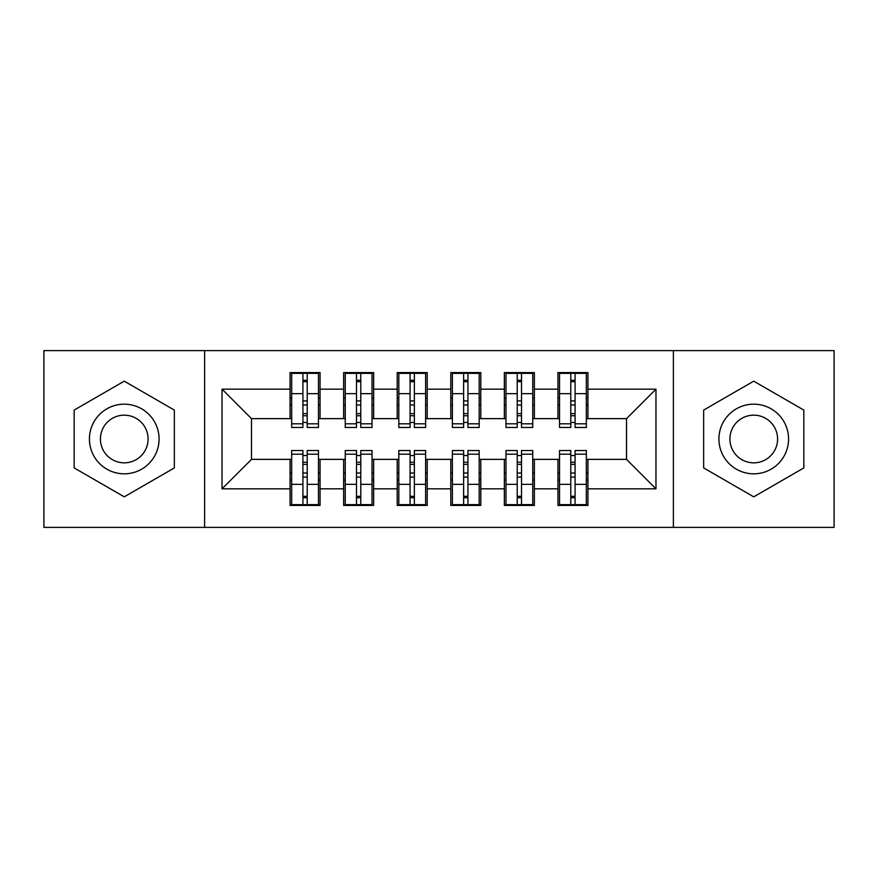 <?xml version="1.0" encoding="UTF-8"?>
<svg xmlns="http://www.w3.org/2000/svg" width="878" height="878" viewBox="0 0 878 878"><rect width="100%" height="100%" fill="white"/><g stroke="black" fill="none" stroke-linecap="round" stroke-linejoin="round"><path stroke-width="1.32" d="M673.382 527.393L834.1 527.393L834.1 350.607L673.382 350.607L673.382 527.393L204.618 527.393L204.618 350.607L43.9 350.607L43.9 527.393L204.618 527.393M570.788 404.977L575.079 404.977L570.788 404.977M575.079 473.022L570.788 473.022L575.079 473.022M517.219 404.977L521.499 404.977L517.219 404.977M521.499 473.022L517.219 473.022L521.499 473.022M463.639 404.977L467.93 404.977L463.639 404.977M467.93 473.022L463.639 473.022L467.93 473.022M410.07 404.977L414.361 404.977L410.07 404.977M414.361 473.022L410.07 473.022L414.361 473.022M356.501 404.977L360.781 404.977L356.501 404.977M360.781 473.022L356.501 473.022L360.781 473.022M673.382 350.607L204.618 350.607M291.672 418.641L251.492 418.641L222.035 389.173L222.035 488.826L290.069 488.826L290.069 505.432L320.064 505.432L320.064 488.826L343.638 488.826L343.638 505.432L373.644 505.432L373.644 488.826L397.218 488.826L397.218 505.432L427.213 505.432L427.213 488.826L450.787 488.826L450.787 505.432L480.782 505.432L480.782 488.826L504.356 488.826L504.356 505.432L534.362 505.432L534.362 488.826L557.936 488.826L557.936 505.432L587.931 505.432L587.931 459.359L626.508 459.359L626.508 418.641L586.328 418.641M222.035 389.173L290.069 389.173L290.069 418.641M626.508 418.641L655.965 389.173L587.931 389.173L587.931 372.568L557.936 372.568L557.936 389.173L534.362 389.173L534.362 372.568L504.356 372.568L504.356 389.173L480.782 389.173L480.782 372.568L450.787 372.568L450.787 389.173L427.213 389.173L427.213 372.568L397.218 372.568L397.218 389.173L373.644 389.173L373.644 372.568L343.638 372.568L343.638 389.173L320.064 389.173L320.064 372.568L290.069 372.568L290.069 389.173M655.965 389.173L655.965 488.826L587.931 488.826M534.362 488.826L534.362 459.359L559.538 459.359M557.936 488.826L557.936 459.359M587.931 389.173L587.931 418.641M480.782 488.826L480.782 459.359L505.969 459.359M504.356 488.826L504.356 459.359M557.936 389.173L557.936 418.641L532.748 418.641M534.362 389.173L534.362 418.641M427.213 488.826L427.213 459.359L452.389 459.359M450.787 488.826L450.787 459.359M504.356 389.173L504.356 418.641L479.179 418.641M480.782 389.173L480.782 418.641M373.644 488.826L373.644 459.359L398.821 459.359M397.218 488.826L397.218 459.359M450.787 389.173L450.787 418.641L425.611 418.641M427.213 389.173L427.213 418.641M320.064 488.826L320.064 459.359L345.252 459.359M343.638 488.826L343.638 459.359M397.218 389.173L397.218 418.641L372.031 418.641M373.644 389.173L373.644 418.641M302.921 404.977L307.212 404.977L302.921 404.977M307.212 473.022L302.921 473.022L307.212 473.022M222.035 488.826L251.492 459.359L291.672 459.359M290.069 488.826L290.069 459.359M343.638 389.173L343.638 418.641L318.462 418.641M320.064 389.173L320.064 418.641M174.349 410.081L124.259 381.162L74.169 410.081L74.169 467.919L124.259 496.838L174.349 467.919L174.349 410.081L174.349 467.919L124.259 496.838L74.169 467.919L74.169 410.081L124.259 381.162L174.349 410.081M703.651 410.081L703.651 467.919L753.741 496.838L803.831 467.919L803.831 410.081L753.741 381.162L703.651 410.081L753.741 381.162L803.831 410.081L803.831 467.919L753.741 496.838L703.651 467.919L703.651 410.081M251.492 418.641L251.492 459.359M559.538 418.641L557.936 418.641M505.969 418.641L504.356 418.641M452.389 418.641L450.787 418.641M398.821 418.641L397.218 418.641M345.252 418.641L343.638 418.641M318.462 459.359L320.064 459.359M372.031 459.359L373.644 459.359M425.611 459.359L427.213 459.359M479.179 459.359L480.782 459.359M532.748 459.359L534.362 459.359M586.328 459.359L587.931 459.359M655.965 488.826L626.508 459.359M291.672 373.106L318.462 373.106L291.672 373.106L291.672 427.487L302.921 427.487L302.921 373.315L318.462 373.38L318.462 427.487L307.212 427.487L307.212 373.38M302.921 380.273L307.212 380.273M302.921 422.976A2.14 0.56 180 0 1 305.072 422.428A2.14 0.56 180 0 1 307.212 422.976M307.212 416.249A2.14 0.56 0 0 0 305.072 415.7A2.14 0.56 0 0 0 302.921 416.249M302.921 413.615L307.212 413.615M320.064 398.019L318.462 398.019M320.064 404.977L318.462 404.977M291.672 398.019L290.069 398.019M291.672 404.977L290.069 404.977M318.462 504.894L291.672 504.894L318.462 504.894L318.462 450.513L307.212 450.513L307.212 504.685L291.672 504.62L291.672 450.513L302.921 450.513L302.921 504.62M307.212 497.727L302.921 497.727M307.212 455.024A2.14 0.56 0 0 1 305.072 455.572A2.14 0.56 0 0 1 302.921 455.024M302.921 461.751A2.14 0.56 180 0 0 305.072 462.3A2.14 0.56 180 0 0 307.212 461.751M307.212 464.385L302.921 464.385M290.069 479.981L291.672 479.981M290.069 473.022L291.672 473.022M318.462 479.981L320.064 479.981M318.462 473.022L320.064 473.022M345.252 373.106L372.031 373.106L345.252 373.106L345.252 427.487L356.501 427.487L356.501 373.315L372.031 373.38L372.031 427.487L360.781 427.487L360.781 373.38M356.501 380.273L360.781 380.273M356.501 422.976A2.14 0.56 180 0 1 358.641 422.428A2.14 0.56 180 0 1 360.781 422.976M360.781 416.249A2.14 0.56 0 0 0 358.641 415.7A2.14 0.56 0 0 0 356.501 416.249M356.501 413.615L360.781 413.615M373.644 398.019L372.031 398.019M373.644 404.977L372.031 404.977M345.252 398.019L343.638 398.019M345.252 404.977L343.638 404.977M398.821 373.106L425.611 373.106L398.821 373.106L398.821 427.487L410.07 427.487L410.07 373.315L425.611 373.38L425.611 427.487L414.361 427.487L414.361 373.38M410.07 380.273L414.361 380.273M410.07 422.976A2.14 0.56 180 0 1 412.21 422.428A2.14 0.56 180 0 1 414.361 422.976M414.361 416.249A2.14 0.56 0 0 0 412.21 415.7A2.14 0.56 0 0 0 410.07 416.249M410.07 413.615L414.361 413.615M427.213 398.019L425.611 398.019M427.213 404.977L425.611 404.977M398.821 398.019L397.218 398.019M398.821 404.977L397.218 404.977M452.389 373.106L479.179 373.106L452.389 373.106L452.389 427.487L463.639 427.487L463.639 373.315L479.179 373.38L479.179 427.487L467.93 427.487L467.93 373.38M463.639 380.273L467.93 380.273M463.639 422.976A2.14 0.56 180 0 1 465.79 422.428A2.14 0.56 180 0 1 467.93 422.976M467.93 416.249A2.14 0.56 0 0 0 465.79 415.7A2.14 0.56 0 0 0 463.639 416.249M463.639 413.615L467.93 413.615M480.782 398.019L479.179 398.019M480.782 404.977L479.179 404.977M452.389 398.019L450.787 398.019M452.389 404.977L450.787 404.977M505.969 373.106L532.748 373.106L505.969 373.106L505.969 427.487L517.219 427.487L517.219 373.315L532.748 373.38L532.748 427.487L521.499 427.487L521.499 373.38M517.219 380.273L521.499 380.273M517.219 422.976A2.14 0.56 180 0 1 519.359 422.428A2.14 0.56 180 0 1 521.499 422.976M521.499 416.249A2.14 0.56 0 0 0 519.359 415.7A2.14 0.56 0 0 0 517.219 416.249M517.219 413.615L521.499 413.615M534.362 398.019L532.748 398.019M534.362 404.977L532.748 404.977M505.969 398.019L504.356 398.019M505.969 404.977L504.356 404.977M372.031 504.894L345.252 504.894L372.031 504.894L372.031 450.513L360.781 450.513L360.781 504.685L345.252 504.62L345.252 450.513L356.501 450.513L356.501 504.62M360.781 497.727L356.501 497.727M360.781 455.024A2.14 0.56 0 0 1 358.641 455.572A2.14 0.56 0 0 1 356.501 455.024M356.501 461.751A2.14 0.56 180 0 0 358.641 462.3A2.14 0.56 180 0 0 360.781 461.751M360.781 464.385L356.501 464.385M343.638 479.981L345.252 479.981M343.638 473.022L345.252 473.022M372.031 479.981L373.644 479.981M372.031 473.022L373.644 473.022M425.611 504.894L398.821 504.894L425.611 504.894L425.611 450.513L414.361 450.513L414.361 504.685L398.821 504.62L398.821 450.513L410.07 450.513L410.07 504.62M414.361 497.727L410.07 497.727M414.361 455.024A2.14 0.56 0 0 1 412.21 455.572A2.14 0.56 0 0 1 410.07 455.024M410.07 461.751A2.14 0.56 180 0 0 412.21 462.3A2.14 0.56 180 0 0 414.361 461.751M414.361 464.385L410.07 464.385M397.218 479.981L398.821 479.981M397.218 473.022L398.821 473.022M425.611 479.981L427.213 479.981M425.611 473.022L427.213 473.022M479.179 504.894L452.389 504.894L479.179 504.894L479.179 450.513L467.93 450.513L467.93 504.685L452.389 504.62L452.389 450.513L463.639 450.513L463.639 504.62M467.93 497.727L463.639 497.727M467.93 455.024A2.14 0.56 0 0 1 465.79 455.572A2.14 0.56 0 0 1 463.639 455.024M463.639 461.751A2.14 0.56 180 0 0 465.79 462.3A2.14 0.56 180 0 0 467.93 461.751M467.93 464.385L463.639 464.385M450.787 479.981L452.389 479.981M450.787 473.022L452.389 473.022M479.179 479.981L480.782 479.981M479.179 473.022L480.782 473.022M532.748 504.894L505.969 504.894L532.748 504.894L532.748 450.513L521.499 450.513L521.499 504.685L505.969 504.62L505.969 450.513L517.219 450.513L517.219 504.62M521.499 497.727L517.219 497.727M521.499 455.024A2.14 0.56 0 0 1 519.359 455.572A2.14 0.56 0 0 1 517.219 455.024M517.219 461.751A2.14 0.56 180 0 0 519.359 462.3A2.14 0.56 180 0 0 521.499 461.751M521.499 464.385L517.219 464.385M504.356 479.981L505.969 479.981M504.356 473.022L505.969 473.022M532.748 479.981L534.362 479.981M532.748 473.022L534.362 473.022M124.259 404.176A34.824 34.824 0 0 0 89.435 439A34.824 34.824 0 0 0 124.259 473.824A34.824 34.824 0 0 0 159.083 439A34.824 34.824 0 0 0 124.259 404.176M124.259 415.162A23.838 23.838 0 0 0 100.421 439A23.838 23.838 0 0 0 124.259 462.838A23.838 23.838 0 0 0 148.097 439A23.838 23.838 0 0 0 124.259 415.162M753.741 404.176A34.824 34.824 0 0 0 718.917 439A34.824 34.824 0 0 0 753.741 473.824A34.824 34.824 0 0 0 788.565 439A34.824 34.824 0 0 0 753.741 404.176M753.741 415.162A23.838 23.838 0 0 0 729.903 439A23.838 23.838 0 0 0 753.741 462.838A23.838 23.838 0 0 0 777.579 439A23.838 23.838 0 0 0 753.741 415.162M559.538 373.106L586.328 373.106L559.538 373.106L559.538 427.487L570.788 427.487L570.788 373.315L586.328 373.38L586.328 427.487L575.079 427.487L575.079 373.38M570.788 380.273L575.079 380.273M570.788 422.976A2.14 0.56 180 0 1 572.928 422.428A2.14 0.56 180 0 1 575.079 422.976M575.079 416.249A2.14 0.56 0 0 0 572.928 415.7A2.14 0.56 0 0 0 570.788 416.249M570.788 413.615L575.079 413.615M587.931 398.019L586.328 398.019M587.931 404.977L586.328 404.977M559.538 398.019L557.936 398.019M559.538 404.977L557.936 404.977M586.328 504.894L559.538 504.894L586.328 504.894L586.328 450.513L575.079 450.513L575.079 504.685L559.538 504.62L559.538 450.513L570.788 450.513L570.788 504.62M575.079 497.727L570.788 497.727M575.079 455.024A2.14 0.56 0 0 1 572.928 455.572A2.14 0.56 0 0 1 570.788 455.024M570.788 461.751A2.14 0.56 180 0 0 572.928 462.3A2.14 0.56 180 0 0 575.079 461.751M575.079 464.385L570.788 464.385M557.936 479.981L559.538 479.981M557.936 473.022L559.538 473.022M586.328 479.981L587.931 479.981M586.328 473.022L587.931 473.022M291.672 373.38L302.921 373.38M307.212 423.8L318.462 423.8M307.212 393.651L318.462 393.651M291.672 423.8L302.921 423.8M291.672 393.651L302.921 393.651M302.921 400.895L307.212 400.895M302.921 381.689L307.212 381.689M318.462 504.62L307.212 504.62M302.921 454.2L291.672 454.2M302.921 484.349L291.672 484.349M318.462 454.2L307.212 454.2M318.462 484.349L307.212 484.349M307.212 477.105L302.921 477.105M307.212 496.311L302.921 496.311M345.252 373.38L356.501 373.38M360.781 423.8L372.031 423.8M360.781 393.651L372.031 393.651M345.252 423.8L356.501 423.8M345.252 393.651L356.501 393.651M356.501 400.895L360.781 400.895M356.501 381.689L360.781 381.689M398.821 373.38L410.07 373.38M414.361 423.8L425.611 423.8M414.361 393.651L425.611 393.651M398.821 423.8L410.07 423.8M398.821 393.651L410.07 393.651M410.07 400.895L414.361 400.895M410.07 381.689L414.361 381.689M452.389 373.38L463.639 373.38M467.93 423.8L479.179 423.8M467.93 393.651L479.179 393.651M452.389 423.8L463.639 423.8M452.389 393.651L463.639 393.651M463.639 400.895L467.93 400.895M463.639 381.689L467.93 381.689M505.969 373.38L517.219 373.38M521.499 423.8L532.748 423.8M521.499 393.651L532.748 393.651M505.969 423.8L517.219 423.8M505.969 393.651L517.219 393.651M517.219 400.895L521.499 400.895M517.219 381.689L521.499 381.689M372.031 504.62L360.781 504.62M356.501 454.2L345.252 454.2M356.501 484.349L345.252 484.349M372.031 454.2L360.781 454.2M372.031 484.349L360.781 484.349M360.781 477.105L356.501 477.105M360.781 496.311L356.501 496.311M425.611 504.62L414.361 504.62M410.07 454.2L398.821 454.2M410.07 484.349L398.821 484.349M425.611 454.2L414.361 454.2M425.611 484.349L414.361 484.349M414.361 477.105L410.07 477.105M414.361 496.311L410.07 496.311M479.179 504.62L467.93 504.62M463.639 454.2L452.389 454.2M463.639 484.349L452.389 484.349M479.179 454.2L467.93 454.2M479.179 484.349L467.93 484.349M467.93 477.105L463.639 477.105M467.93 496.311L463.639 496.311M532.748 504.62L521.499 504.62M517.219 454.2L505.969 454.2M517.219 484.349L505.969 484.349M532.748 454.2L521.499 454.2M532.748 484.349L521.499 484.349M521.499 477.105L517.219 477.105M521.499 496.311L517.219 496.311M559.538 373.38L570.788 373.38M575.079 423.8L586.328 423.8M575.079 393.651L586.328 393.651M559.538 423.8L570.788 423.8M559.538 393.651L570.788 393.651M570.788 400.895L575.079 400.895M570.788 381.689L575.079 381.689M586.328 504.62L575.079 504.62M570.788 454.2L559.538 454.2M570.788 484.349L559.538 484.349M586.328 454.2L575.079 454.2M586.328 484.349L575.079 484.349M575.079 477.105L570.788 477.105M575.079 496.311L570.788 496.311"/></g></svg>
